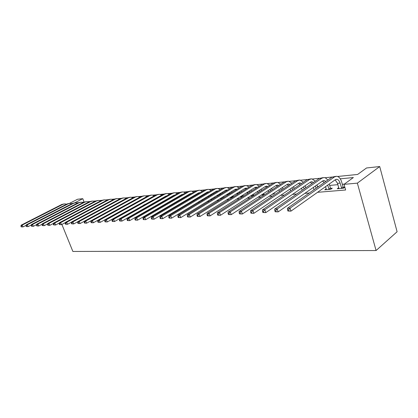 <?xml version="1.0" encoding="UTF-8"?>
<svg xmlns="http://www.w3.org/2000/svg" width="418" height="418" viewBox="0 0 418 418"><rect width="100%" height="100%" fill="white"/><g stroke="black" fill="none" stroke-linecap="round" stroke-linejoin="round"><path stroke-width="0.63" d="M337.592 176.474L357.625 174.452L366.534 167.973L379.711 166.547L397.1 231.744L376.08 250.534L72.868 251.453L61.885 224.435M69.519 203.367L77.549 199.25L82.78 198.686L74.66 202.866M84.107 202.061L82.78 198.686M133.06 207.511L133.426 207.48M140.432 206.905L140.939 206.863M148.009 206.278L148.656 206.226M155.789 205.64L156.588 205.572M163.788 204.982L164.749 204.898M172.007 204.303L173.146 204.209M180.466 203.608L181.783 203.498M189.176 202.887L190.676 202.767M198.137 202.15L199.841 202.009M207.365 201.392L209.282 201.23M216.879 200.609L219.016 200.431M226.681 199.799L229.059 199.605M236.792 198.968L239.425 198.749M247.226 198.106L250.126 197.871M258 197.218L261.182 196.956M269.124 196.303L272.604 196.016M280.624 195.358L284.423 195.044M292.511 194.375L296.649 194.036M304.811 193.362L309.315 192.996M317.544 192.317L345.623 190.002L344.019 184.343L353.367 177.546L340.268 178.826M344.38 184.082L342.311 184.27M337.906 184.667L329.677 185.409M318.746 186.397L317.461 186.512M306.117 187.536L305.636 187.577M279.041 189.981L278.639 190.018M268.351 190.942L267.525 191.021M257.984 191.878L256.756 191.993M247.921 192.787L246.322 192.933M238.161 193.67L236.207 193.847M228.536 194.537L226.394 194.731M218.792 195.415L216.869 195.593M209.329 196.272L207.626 196.423M200.149 197.097L198.644 197.233M191.235 197.902L189.918 198.022M182.572 198.686L181.433 198.79M174.149 199.449L173.183 199.532M165.962 200.185L165.157 200.259M157.999 200.906L157.534 200.948M136.022 205.855L136.388 205.823M137.935 204.956L137.569 204.987M143.405 205.228L144.957 204.35M194.266 200.394L193.268 200.99L193.706 200.953M202.735 199.658L201.711 200.274L202.871 200.175M210.406 199.538L212.323 199.376M219.92 198.728L222.062 198.545M229.728 197.897L232.105 197.693M233.699 196.695L233.349 196.726M239.843 197.035L242.471 196.815M244.065 195.802L242.895 195.901M250.277 196.152L252.435 195.969L254.029 194.945L252.723 195.054M261.046 195.237L262.598 195.107L264.192 194.067L262.849 194.182M272.17 194.292L273.079 194.213L274.668 193.163L273.759 193.241M283.66 193.315L285.248 192.249M326.223 188.784L324.76 189.824L330.706 189.323L332.273 188.194L330.648 188.335M338.768 187.666L337.253 188.764L343.403 188.241L344.829 187.196M344.808 187.112L343.282 187.243M344.019 184.343L357.359 183.141L376.08 250.534M357.359 183.141L379.711 166.547M76.562 202.871L78.286 202.699M82.137 202.312L83.95 202.124M87.843 201.732L89.745 201.539M93.674 201.142L95.675 200.943M99.646 200.541L101.746 200.326M105.754 199.919L107.964 199.699M112.014 199.287L114.328 199.057M118.419 198.639L120.849 198.393M124.982 197.975L127.532 197.719M131.712 197.296L134.382 197.024M138.604 196.601L141.409 196.314M145.678 195.885L148.615 195.587M152.931 195.149L156.008 194.84M160.371 194.396L163.595 194.072M168.01 193.628L171.385 193.283M175.847 192.834L179.39 192.473M183.904 192.019L187.614 191.643M192.181 191.183L196.063 190.791M200.687 190.321L204.757 189.908M209.434 189.438L213.697 189.004M218.426 188.528L222.898 188.074M227.685 187.593L232.371 187.118M237.22 186.627L242.126 186.13M247.038 185.634L252.185 185.111M257.154 184.61L262.546 184.066M267.577 183.554L273.236 182.985M278.336 182.467L284.271 181.867M289.428 181.344L295.657 180.717M300.887 180.189L307.423 179.526M312.721 178.993L319.577 178.298M324.948 177.754L332.153 177.028M26.141 225.323L23.016 226.922L21.213 226.849L21.616 226.822L21.302 226.081L20.9 226.107L21.213 226.849M20.9 226.107L21.224 225.13L61.838 204.439L63.938 203.958M21.224 225.13L22.227 225.067L62.888 204.334L64.884 203.859L66.54 204.209M21.302 226.081L22.227 225.067L23.016 226.922L21.616 226.822M31.355 224.957L28.126 226.619L26.303 226.546L26.715 226.519L26.397 225.767L25.989 225.793L26.303 226.546M25.989 225.793L26.303 224.806L67.131 203.906L69.263 203.414M26.303 224.806L27.337 224.743L68.207 203.796L70.214 203.32L71.912 203.686M26.397 225.767L27.337 224.743L28.126 226.619L26.715 226.519M36.695 224.586L33.356 226.31L31.512 226.237L31.935 226.211L31.616 225.448L31.193 225.474L31.512 226.237M31.193 225.474L31.507 224.476L72.549 203.357L74.707 202.861M31.507 224.476L32.562 224.414L73.646 203.247L75.658 202.767L77.398 203.153M31.616 225.448L32.562 224.414L33.356 226.31L31.935 226.211M42.166 224.2L38.712 225.997L36.841 225.919L37.275 225.892L36.951 225.124L36.523 225.15L36.841 225.919M36.523 225.15L36.831 224.142L78.088 202.798L80.272 202.296M36.831 224.142L37.913 224.074L79.206 202.683L81.233 202.202L83.015 202.61M36.951 225.124L37.913 224.074L38.712 225.997L37.275 225.892M47.762 223.808L44.198 225.673L42.302 225.595L42.746 225.568L42.422 224.79L41.978 224.816L42.302 225.595M41.978 224.816L42.286 223.797L83.746 202.228L85.967 201.722M42.286 223.797L43.388 223.729L84.896 202.108L86.928 201.622L88.757 202.051M42.422 224.79L43.388 223.729L44.198 225.673L42.746 225.568M53.499 223.4L49.815 225.344L47.892 225.265L48.347 225.239L48.023 224.45L47.568 224.476L47.892 225.265M47.568 224.476L47.871 223.442L89.541 201.643L91.793 201.126M47.871 223.442L49.005 223.374L90.716 201.523L92.759 201.032L94.63 201.486M48.023 224.45L49.005 223.374L49.815 225.344L48.347 225.239M59.382 222.987L55.568 225.004L53.624 224.926L54.089 224.894L53.76 224.1L53.295 224.126L53.624 224.926M53.295 224.126L53.593 223.081L95.471 201.042L97.755 200.525M53.593 223.081L54.753 223.008L96.673 200.922L98.726 200.426L100.644 200.901M53.76 224.1L54.753 223.008L55.568 225.004L54.089 224.894M65.407 222.559L61.467 224.654L59.492 224.576L59.973 224.55L59.638 223.74L59.163 223.766L59.492 224.576M59.163 223.766L59.455 222.71L101.543 200.431L103.857 199.903M59.455 222.71L60.647 222.637L102.771 200.306L104.829 199.804L106.799 200.311M59.638 223.74L60.647 222.637L61.467 224.654L59.973 224.55M71.588 222.115L67.512 224.299L65.511 224.22L66.002 224.189L65.668 223.369L65.182 223.4L65.511 224.22M65.182 223.4L65.469 222.329L107.755 199.804L110.106 199.271M65.469 222.329L66.687 222.256L109.014 199.673L111.083 199.172L113.1 199.705M65.668 223.369L66.687 222.256L67.512 224.299L66.002 224.189M77.926 221.66L73.714 223.933L71.687 223.849L72.189 223.823L71.854 222.993L71.353 223.024L71.687 223.849M71.353 223.024L71.63 221.942L114.119 199.161L116.507 198.618M71.63 221.942L72.884 221.864L115.41 199.031L117.489 198.519L119.558 199.088M71.854 222.993L72.884 221.864L73.714 223.933L72.189 223.823M84.431 221.195L80.078 223.562L78.02 223.478L78.532 223.447L78.197 222.606L77.685 222.637L78.02 223.478M77.685 222.637L77.957 221.54L120.64 198.503L123.059 197.954M77.957 221.54L79.242 221.462L121.962 198.367L124.047 197.855L126.168 198.451M78.197 222.606L79.242 221.462L80.078 223.562L78.532 223.447M90.847 221.833L91.187 222.695L91.73 222.663L91.39 221.801L90.847 221.833L91.108 220.709L86.604 223.175L84.514 223.092L85.042 223.06L84.708 222.209L84.18 222.24L84.514 223.092M84.18 222.24L84.446 221.132L127.323 197.824L129.779 197.27M84.446 221.132L85.763 221.049L128.676 197.688L130.771 197.171L132.945 197.808M84.708 222.209L85.763 221.049L86.604 223.175L85.042 223.06M136.801 198.848L93.308 222.778L91.187 222.695M134.173 197.134L135.563 196.993L92.462 220.626L91.108 220.709L134.173 197.134L136.67 196.57M135.563 196.993L137.663 196.47L139.894 197.144M91.39 221.801L92.462 220.626L93.308 222.778L91.73 222.663M144.085 198.095L100.189 222.376L98.037 222.287L98.591 222.256L98.251 221.383L97.697 221.415L98.037 222.287M97.697 221.415L97.948 220.276L141.195 196.423L143.729 195.854M97.948 220.276L99.338 220.187L142.622 196.282L144.732 195.755L147.016 196.465M98.251 221.383L99.338 220.187L100.189 222.376L98.591 222.256M154.78 202.735L154.686 202.474M157.508 200.87L157.602 201.131M151.509 197.353L107.259 221.958L105.075 221.869L105.644 221.838L105.299 220.95L104.73 220.986L105.075 221.869M104.73 220.986L104.97 219.831L148.4 195.697L150.976 195.117M104.97 219.831L106.402 219.743L149.863 195.551L151.98 195.018L154.326 195.776M105.299 220.95L106.402 219.743L107.259 221.958L105.644 221.838M163.563 201.565L163.448 201.241M162.278 202.302L162.158 201.978M165.016 200.337L165.136 200.661M159.101 196.601L114.522 221.53L112.306 221.441L112.891 221.409L112.546 220.505L111.956 220.542L112.306 221.441M111.956 220.542L112.191 219.377L155.794 194.95L158.412 194.365M112.191 219.377L113.659 219.283L157.293 194.798L159.42 194.26L161.823 195.065M112.546 220.505L113.659 219.283L114.522 221.53L112.891 221.409M171.291 201.105L171.15 200.713M169.969 201.873L169.828 201.476M172.728 199.799L172.864 200.191M168.778 198.566L168.637 198.257M166.38 196.131L166.04 196.042M170.037 197.839L169.865 197.552M166.876 195.843L165.7 196.204L121.988 221.091L119.736 221.002L120.342 220.965L119.992 220.051L119.391 220.087L119.736 221.002M119.391 220.087L119.611 218.907L163.381 194.187L166.045 193.591M119.611 218.907L121.121 218.813L164.922 194.03L167.054 193.487L169.52 194.339M171.49 196.622L171.641 196.92M119.992 220.051L121.121 218.813L121.988 221.091L120.342 220.965M179.228 200.645L179.061 200.175M177.869 201.439L177.707 200.969M180.639 199.25L180.806 199.72M176.647 197.996L176.49 197.62M174.28 195.405L173.862 195.284M177.958 197.239L177.754 196.883M174.855 195.075L173.538 195.446L129.669 220.636L127.38 220.547L128.002 220.511L127.652 219.586L127.03 219.622L127.38 220.547M127.03 219.622L127.244 218.426L171.171 193.398L173.878 192.792M127.244 218.426L128.796 218.327L172.754 193.236L174.891 192.693L177.42 193.597M179.379 195.943L179.562 196.308M127.652 219.586L128.796 218.327L129.669 220.636L128.002 220.511M187.379 200.185L187.186 199.637M185.989 201.011L185.796 200.457M184.73 197.421L184.552 196.967M188.769 198.702L188.962 199.25M182.389 194.668L181.893 194.511M186.094 196.622L185.864 196.199M182.352 194.354L183.037 194.292L181.59 194.663L137.569 220.171L135.244 220.082L135.887 220.04L135.531 219.105L134.894 219.142L135.244 220.082M134.894 219.142L135.098 217.924L179.176 192.588L181.929 191.977M135.098 217.924L136.696 217.825L180.801 192.426L182.943 191.872L185.535 192.839M187.483 195.248L187.692 195.687M135.531 219.105L136.696 217.825L137.569 220.171L135.887 220.04M195.76 199.726L195.535 199.088M194.328 200.583L194.109 199.945M193.032 196.841L192.829 196.303M197.124 198.142L197.343 198.78M190.718 193.91L190.143 193.712M194.443 196.005L194.187 195.499M191.439 193.492L189.861 193.858L145.704 219.69L143.343 219.602L144.001 219.56L143.646 218.609L142.987 218.651L143.343 219.602M142.987 218.651L143.175 217.417L187.395 191.763L190.2 191.136M143.175 217.417L144.821 217.313L189.067 191.59L191.214 191.036L193.879 192.061M195.812 194.542L196.042 195.06M143.646 218.609L144.821 217.313L145.704 219.69L144.001 219.56M204.371 199.271L204.12 198.54M202.829 200.18L202.652 199.423M201.565 196.256L201.34 195.624M205.708 197.578L205.959 198.31M199.281 193.142L198.623 192.897M203.028 195.378L202.751 194.783M200.07 192.677L198.362 193.032L154.08 219.199L151.677 219.105L152.351 219.063L151.995 218.097L151.321 218.139L151.677 219.105M151.321 218.139L151.499 216.89L195.849 190.906L198.702 190.274M151.499 216.89L153.192 216.78L197.568 190.733L199.72 190.169L202.448 191.266M204.365 193.816L204.621 194.422M151.995 218.097L153.192 216.78L154.08 219.199L152.351 219.063M213.232 198.816L212.95 197.98M211.534 199.438L211.44 198.905M210.338 195.661L210.092 194.934M214.538 197.014L214.821 197.845M208.086 192.353L207.344 192.055M211.853 194.746L211.55 194.056M208.937 191.846L207.103 192.186L162.706 218.692L160.261 218.598L160.961 218.557L160.601 217.574L159.906 217.616L160.261 218.598M159.906 217.616L160.068 216.346L204.538 190.028L207.443 189.385M160.068 216.346L161.813 216.237L206.309 189.85L208.462 189.281L211.262 190.451M213.164 193.079L213.446 193.785M160.601 217.574L161.813 216.237L162.706 218.692L160.961 218.557M222.381 198.351L222.031 197.421M220.923 194.114L220.599 193.315M220.49 198.681L220.479 198.383M219.366 195.065L219.084 194.239L220.908 194.067M222.214 192.327L222.517 193.137M223.625 196.439L223.97 197.364M217.135 191.554L216.32 191.193M218.06 190.995L216.096 191.313L171.594 218.165L169.107 218.071L169.828 218.029L169.468 217.031L168.752 217.078L169.107 218.071M168.752 217.078L168.898 215.787L213.483 189.124L216.435 188.471M168.898 215.787L170.701 215.678L215.301 188.941L217.459 188.372L220.333 189.62M169.468 217.031L170.701 215.678L171.594 218.165L169.828 218.029M222.308 198.242L223.896 197.259M231.76 197.724L231.379 196.862M230.255 193.471L229.916 192.557M228.656 194.464L228.343 193.529M231.525 191.564L231.854 192.484M232.972 195.864L233.437 196.857M226.446 190.733L225.553 190.305M227.439 190.127L225.354 190.409L180.764 217.626L178.23 217.527L178.972 217.485L178.611 216.472L177.869 216.519L178.23 217.527M177.869 216.519L178.005 215.213L222.684 188.199L225.694 187.536M178.005 215.213L179.86 215.098L224.555 188.006L226.718 187.431L229.665 188.764M178.611 216.472L179.86 215.098L180.764 217.626L178.972 217.485M231.577 197.453L233.171 196.455M241.301 196.915L241.008 196.298M239.869 192.823L239.504 191.784M238.223 193.858L237.873 192.802M241.108 190.78L241.468 191.825M242.602 195.29L243.198 196.35M236.034 189.897L235.057 189.391M237.095 189.239L234.885 189.485L190.216 217.067L187.645 216.973L188.408 216.926L188.048 215.897L187.28 215.944L187.645 216.973M187.28 215.944L187.4 214.617L232.157 187.243L235.219 186.564M187.4 214.617L189.312 214.497L234.085 187.045L236.248 186.459L239.268 187.891M188.048 215.897L189.312 214.497L190.216 217.067L188.408 216.926M241.118 196.638L242.712 195.629M251.129 196.079L250.92 195.734M249.771 192.175L249.374 191M248.073 193.252L247.691 192.066M250.978 189.981L251.37 191.162M252.514 194.715L253.062 195.561M245.904 189.04L244.844 188.45M247.038 188.33L246.165 188.137L244.702 188.534L199.976 216.493L197.353 216.393L198.148 216.346L197.782 215.301L196.993 215.348L197.353 216.393M196.993 215.348L197.092 214.006L241.912 186.256L245.037 185.571M197.092 214.006L199.067 213.88L243.898 186.057L246.061 185.467L249.165 186.998M197.782 215.301L199.067 213.88L199.976 216.493L198.148 216.346M250.941 195.796L252.535 194.778M259.975 191.522L259.547 190.2M258.23 192.646L257.801 191.319M261.151 189.171L261.574 190.493M262.791 194.098L263.204 194.71M256.072 188.173L254.933 187.483M257.279 187.405L256.281 187.149L254.818 187.551L210.055 215.902L207.385 215.798L208.201 215.751L207.835 214.69L207.02 214.737L207.385 215.798M207.02 214.737L207.103 213.373L251.965 185.242L255.152 184.542M207.103 213.373L209.141 213.243L254.013 185.033L256.177 184.437L259.359 186.083M207.835 214.69L209.141 213.243L210.055 215.902L208.201 215.751M270.498 190.864L270.033 189.385M268.696 192.04L268.231 190.561M271.627 188.346L272.092 189.819M273.409 193.471L273.654 193.832M266.553 187.285L265.331 186.485M267.834 186.459L266.71 186.13L265.252 186.538L220.464 215.286L217.747 215.186L218.588 215.134L218.222 214.053L217.376 214.105L217.747 215.186M217.376 214.105L217.438 212.72L262.332 184.192L265.582 183.481M217.438 212.72L219.549 212.584L264.442 183.983L266.606 183.382L269.871 185.148M218.222 214.053L219.549 212.584L220.464 215.286L218.588 215.134M281.351 190.211L280.839 188.56M279.496 191.439L278.984 189.788M282.437 187.504L282.944 189.15M277.359 186.381L276.058 185.461M278.717 185.487L277.468 185.085L276.011 185.493L231.227 214.653L228.453 214.549L229.325 214.497L228.959 213.399L228.087 213.452L228.453 214.549M228.087 213.452L228.129 212.041L273.022 183.115L276.335 182.389M228.129 212.041L230.308 211.905L275.201 182.896L277.364 182.29L280.708 184.186M228.959 213.399L230.308 211.905L231.227 214.653L229.325 214.497M292.553 189.553L291.994 187.719M290.641 190.848L290.076 189.009M293.588 186.653L294.141 188.481M288.504 185.461L287.124 184.406L242.356 213.995L239.53 213.891L240.434 213.838L240.063 212.72L239.159 212.778L239.53 213.891M289.946 184.5L288.572 183.998L287.114 184.416M239.159 212.778L239.18 211.346L284.052 182.002L287.438 181.266M239.18 211.346L241.437 211.2L286.299 181.773L288.462 181.161L291.895 183.209M240.063 212.72L241.437 211.2L242.356 213.995L240.434 213.838M304.121 188.905L303.51 186.867M302.146 190.263L301.535 188.22M305.098 185.785L305.704 187.818M300.004 184.526L298.551 183.319M301.535 183.492L300.03 182.885L298.577 183.303L253.872 213.316L250.993 213.211L251.929 213.159L251.558 212.02L250.622 212.078L250.993 213.211M250.622 212.078L250.617 210.62L295.442 180.853L298.896 180.101M250.617 210.62L252.953 210.473L297.762 180.618L299.92 179.996L303.437 182.206M251.558 212.02L252.953 210.473L253.872 213.316L251.929 213.159M316.076 188.262L315.407 186M314.038 189.688L313.364 187.421M316.985 184.902L317.654 187.159M311.885 183.575L310.355 182.196M313.505 182.462L311.87 181.731L310.417 182.154L265.801 212.616L262.859 212.506L263.826 212.448L263.455 211.294L262.488 211.351L262.859 212.506M262.488 211.351L262.457 209.873L307.204 179.662L310.736 178.899M262.457 209.873L264.876 209.721L309.607 179.421L311.755 178.794L315.365 181.182M263.455 211.294L264.876 209.721L265.801 212.616L263.826 212.448M329.081 189.458L327.702 185.127M326.364 189.688L325.591 186.616M329.274 184.009L330.434 188.022L331.113 189.025M324.154 182.609L322.55 181.036M325.868 181.412L324.102 180.534L322.654 180.963L278.158 211.889L275.159 211.78L276.162 211.717L275.786 210.536L274.783 210.599L275.159 211.78M274.783 210.599L274.725 209.094L319.362 178.434L322.973 177.655M274.725 209.094L277.233 208.937L321.844 178.183L323.987 177.556C325.382 177.671 326.615 178.533 327.686 180.142M275.786 210.536L277.233 208.937L278.158 211.889L276.162 211.717M328.867 189.145L330.434 188.022M341.72 188.387L340.09 183.094C339.364 180.785 338.251 179.521 336.751 179.301L335.314 179.735L290.97 211.132L287.903 211.022L288.948 210.959L288.572 209.758L287.532 209.82L287.903 211.022M338.914 188.622L337.525 183.33L335.158 179.844M287.532 209.82L287.443 208.289L290.045 208.127L334.505 176.908L336.636 176.271C338.893 176.589 340.565 178.486 341.658 181.966L343.068 186.93L343.774 187.969M287.443 208.289L331.939 177.164L335.623 176.37M288.572 209.758L290.045 208.127L290.97 211.132L288.948 210.959M341.506 188.069L343.068 186.93M61.838 204.439L62.888 204.334M67.131 203.906L68.207 203.796M72.549 203.357L73.646 203.247M78.088 202.798L79.206 202.683M83.746 202.228L84.896 202.108M89.541 201.643L90.716 201.523M95.471 201.042L96.673 200.922M101.543 200.431L102.771 200.306M107.755 199.804L109.014 199.673M114.119 199.161L115.41 199.031M120.64 198.503L121.962 198.367M127.323 197.824L128.676 197.688M141.195 196.423L142.622 196.282M148.4 195.697L149.863 195.551M155.794 194.95L157.293 194.798M163.381 194.187L164.922 194.03M171.171 193.398L172.754 193.236M179.176 192.588L180.801 192.426M192.959 196.638L193.445 196.596M187.395 191.763L189.067 191.59M201.429 195.859L202.369 195.77M195.849 190.906L197.568 190.733M210.134 195.06L211.555 194.929M204.538 190.028L206.309 189.85M213.483 189.124L215.301 188.941M228.62 193.356L230.172 193.215M222.684 188.199L224.555 188.006M238.432 192.452L239.707 192.332M232.157 187.243L234.085 187.045M248.553 191.522L249.53 191.428M241.912 186.256L243.898 186.057M258.982 190.561L259.651 190.498M251.965 185.242L254.013 185.033M269.751 189.568L270.08 189.537M262.332 184.192L264.442 183.983M273.022 183.115L275.201 182.896M284.052 182.002L286.299 181.773M295.442 180.853L297.762 180.618M307.204 179.662L309.607 179.421M319.362 178.434L321.844 178.183M337.525 183.33L340.09 183.094M331.939 177.164L334.505 176.908M166.463 195.906L166.834 195.87M174.306 195.143L174.823 195.091M190.629 193.55L191.308 193.482M199.13 192.719L199.814 192.656M207.877 191.867L208.561 191.799M216.869 190.989L217.559 190.927M226.128 190.091L226.817 190.023M235.663 189.161L236.348 189.093M245.481 188.204L246.165 188.137M255.597 187.217L256.281 187.149M266.026 186.198L266.71 186.13M276.784 185.148L277.468 185.085M287.882 184.066L288.572 183.998M299.345 182.948L300.03 182.885M311.185 181.793L311.87 181.731M323.422 180.602L324.102 180.534M336.077 179.369L336.751 179.301"/></g></svg>
